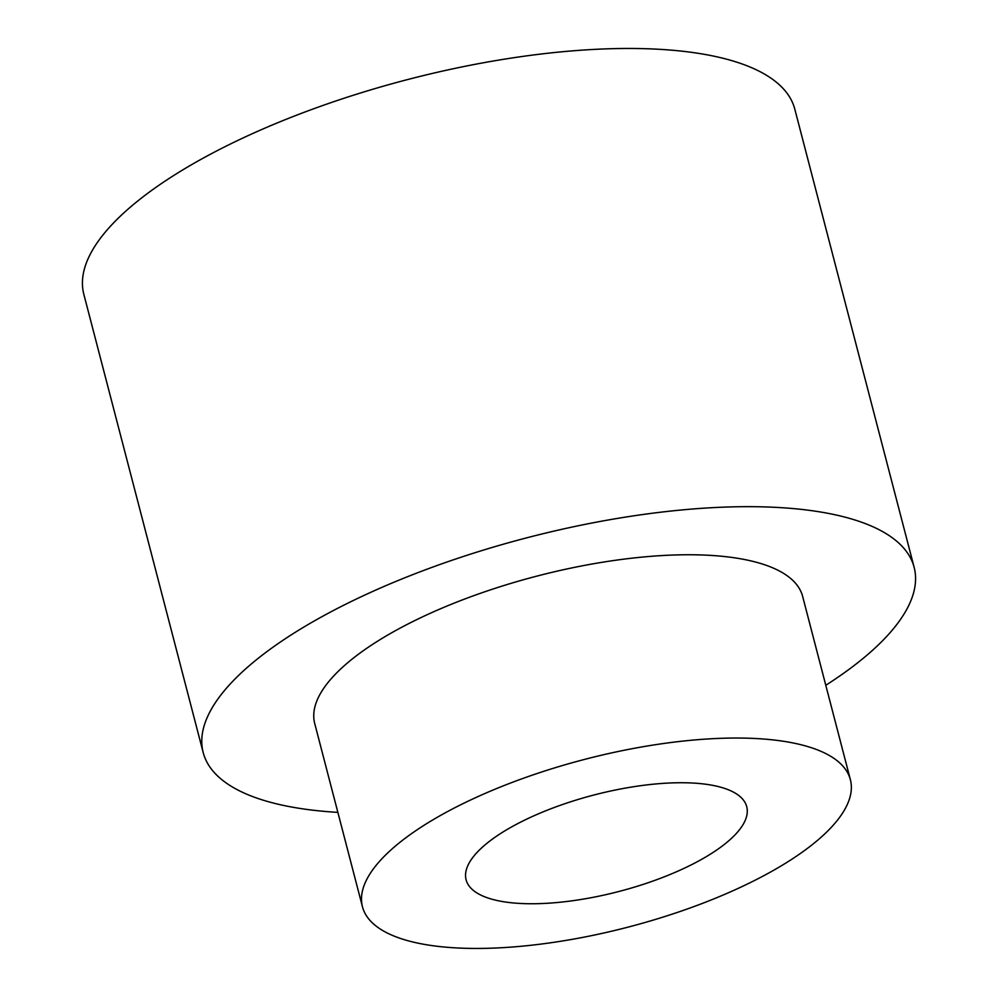 <?xml version="1.0" encoding="UTF-8"?>
<svg xmlns="http://www.w3.org/2000/svg" width="998" height="998" viewBox="0 0 998 998"><rect width="100%" height="100%" fill="white"/><g stroke="black" fill="none" stroke-linecap="round" stroke-linejoin="round"><path stroke-width="1.5" d="M522.253 903.552A144.997 49.825 165.4 0 0 675.172 872.339A144.997 49.825 165.4 0 0 746.729 806.696A144.997 49.825 165.4 0 0 690.579 782.931A144.997 49.825 165.4 0 0 537.66 814.156A144.997 49.825 165.4 0 0 466.103 879.787A144.997 49.825 165.4 0 0 522.253 903.552M460.09 948.1A252.095 86.639 165.4 0 0 725.97 893.821A252.095 86.639 165.4 0 0 850.383 779.7A252.095 86.639 165.4 0 0 584.579 759.403A252.095 86.639 165.4 0 0 362.461 906.795A252.095 86.639 165.4 0 0 460.09 948.1M850.383 779.7L802.641 596.417A252.095 86.639 165.4 0 0 536.837 576.12A252.095 86.639 165.4 0 0 314.719 723.513L362.461 906.795M825.783 685.277A367.351 126.247 165.4 0 0 914.156 567.363A367.351 126.247 165.4 0 0 526.857 537.797A367.351 126.247 165.4 0 0 203.193 752.554A367.351 126.247 165.4 0 0 337.86 812.372M914.156 567.363L794.807 109.169A367.351 126.247 165.4 0 0 407.496 79.591A367.351 126.247 165.4 0 0 83.844 294.36L203.193 752.554"/></g></svg>
